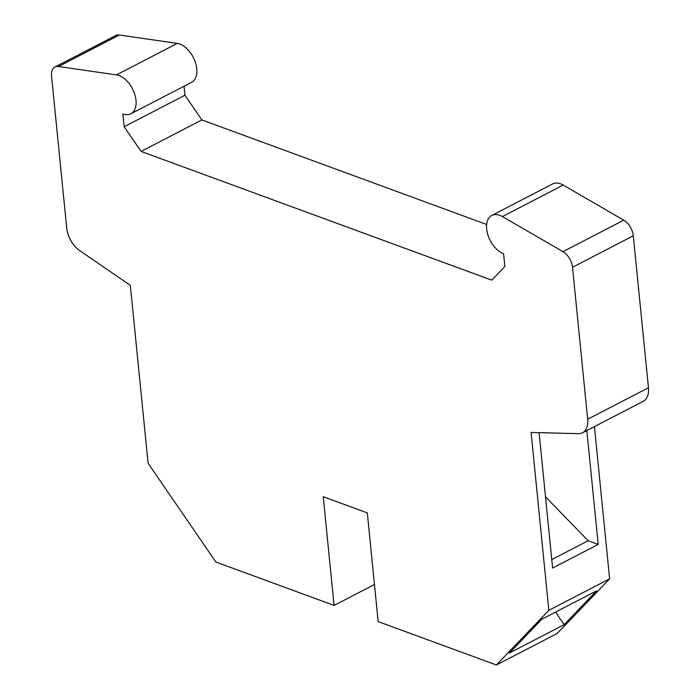 <?xml version="1.0" encoding="UTF-8"?>
<svg xmlns="http://www.w3.org/2000/svg" width="700" height="700" viewBox="0 0 700 700"><rect width="100%" height="100%" fill="white"/><g stroke="black" fill="none" stroke-linecap="round" stroke-linejoin="round"><path stroke-width="1.05" d="M545.51 496.851L588.175 540.733L598.194 544.416L586.827 430.544M184.048 86.24L184.94 95.235L124.163 126.726L122.885 113.934A21.455 12.941 -117.4 0 0 130.839 113.803A21.455 12.941 -117.4 0 0 134.225 92.785A21.455 12.941 -117.4 0 0 116.471 74.909L58.564 66.491A14.306 8.627 -117.4 0 0 54.976 67.025A14.306 8.627 -117.4 0 0 51.538 76.046L66.71 227.999A21.455 12.941 -117.4 0 0 79.695 250.618L130.34 285.346L148.094 463.225L215.862 562.021L334.084 605.421L323.234 496.72L367.316 512.899L378.166 621.6L496.387 665L557.174 633.509L609.621 578.839L594.431 426.606M374.465 584.5L334.084 605.421M184.94 95.235L201.88 119.936L141.102 151.428L124.163 126.726M486.64 224.464L201.88 119.936M609.621 578.839L548.844 610.339L531.09 432.451L578.392 433.676A21.455 12.941 62.6 0 0 582.523 432.775A21.455 12.941 62.6 0 0 587.676 419.239L572.512 267.286A14.306 8.627 62.6 0 0 562.975 251.659L502.399 216.571A21.455 12.941 62.6 0 0 491.811 215.46A21.455 12.941 62.6 0 0 487.839 234.736A21.455 12.941 62.6 0 0 503.597 253.689L504.866 266.481L491.759 280.149L141.102 151.428M491.811 215.46L552.589 183.96A21.455 12.941 62.6 0 1 563.185 185.08L623.753 220.168A14.306 8.627 62.6 0 1 633.29 235.795L648.462 387.748A21.455 12.941 62.6 0 1 643.3 401.284L582.523 432.775M539.096 432.661L552.615 568.032L598.194 544.416M130.839 113.803L191.625 82.311A21.455 12.941 -117.4 0 0 195.002 61.294A21.455 12.941 -117.4 0 0 177.258 43.409L119.341 35A14.306 8.627 -117.4 0 0 115.763 35.534L54.976 67.025M548.844 610.339L496.387 665M564.13 624.663L509.425 653.004L541.879 619.185L596.584 590.835L564.13 624.663L555.52 612.115M551.766 559.597L588.175 540.733M502.399 216.571L563.185 185.08M562.975 251.659L623.753 220.168M572.512 267.286L633.29 235.795M587.676 419.239L648.462 387.748M58.564 66.491L119.341 35M116.471 74.909L177.258 43.409"/></g></svg>
